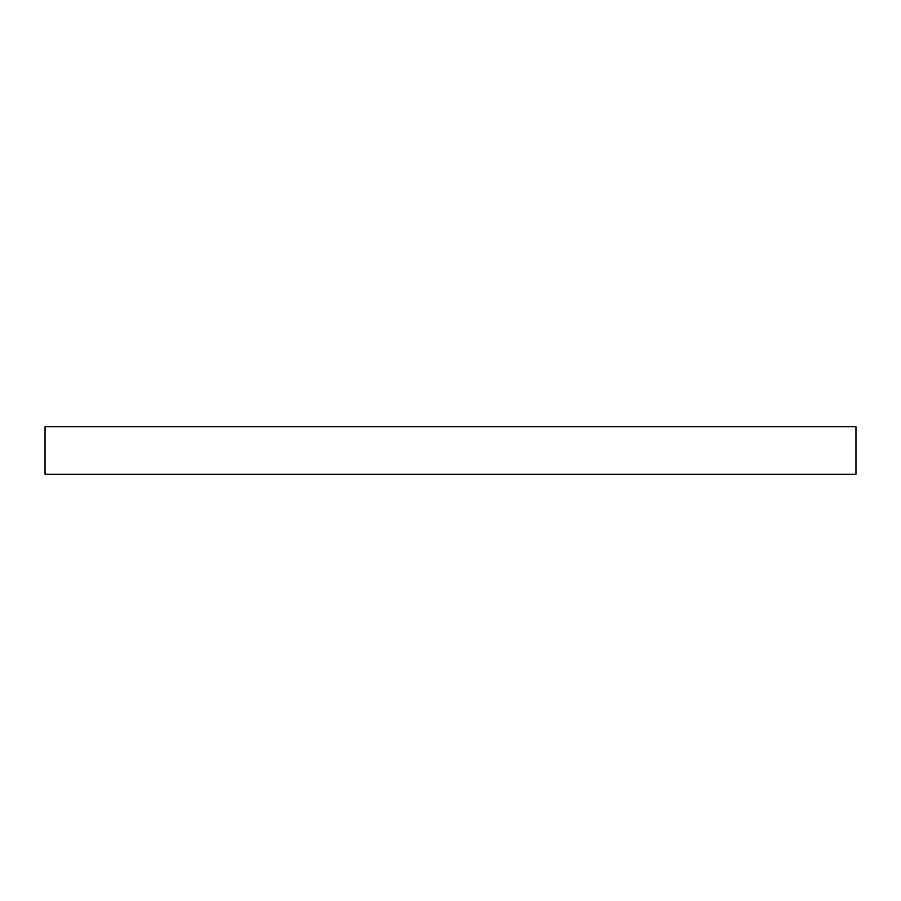 <?xml version="1.0" encoding="UTF-8"?>
<svg xmlns="http://www.w3.org/2000/svg" width="901" height="901" viewBox="0 0 901 901"><rect width="100%" height="100%" fill="white"/><g stroke="black" fill="none" stroke-linecap="round" stroke-linejoin="round"><path stroke-width="1.35" d="M45.05 426.86L45.05 474.14L855.95 474.14L855.95 426.86L45.05 426.86L855.95 426.86L855.95 474.14L45.05 474.14L45.05 426.86"/></g></svg>
